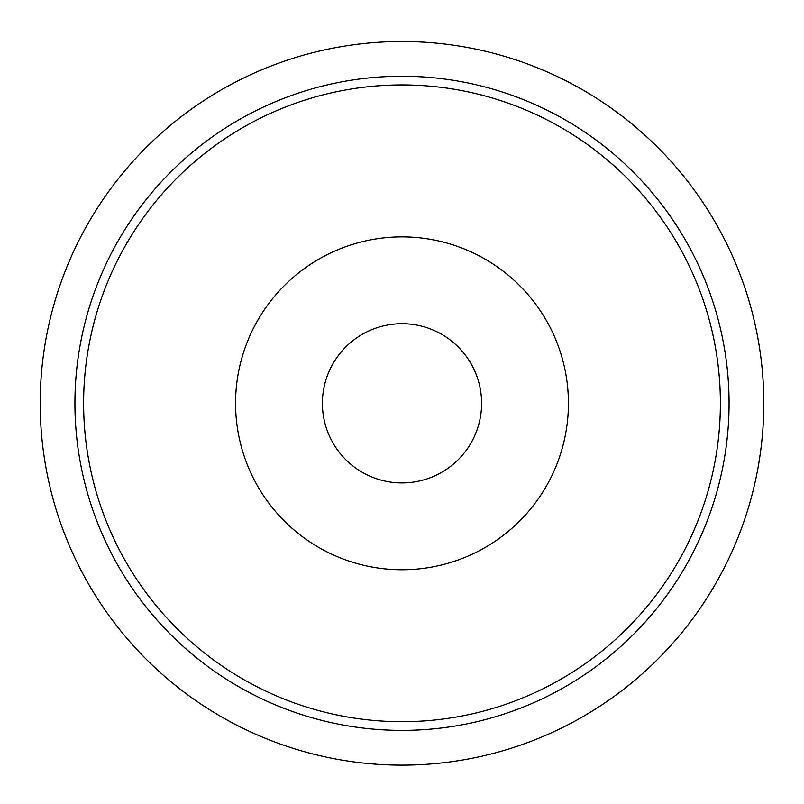 <?xml version="1.0" encoding="UTF-8"?>
<svg xmlns="http://www.w3.org/2000/svg" width="804" height="804" viewBox="0 0 804 804"><rect width="100%" height="100%" fill="white"/><g stroke="black" fill="none" stroke-linecap="round" stroke-linejoin="round"><path stroke-width="1.21" d="M40.2 403.317A361.8 361.8 0 0 0 402 765.117A361.8 361.8 0 0 0 763.8 403.317A361.8 361.8 0 0 0 402 41.517A361.8 361.8 0 0 0 40.2 403.317M74.933 403.317A327.067 327.067 0 0 0 402 730.384A327.067 327.067 0 0 0 729.067 403.317A327.067 327.067 0 0 0 402 76.249A327.067 327.067 0 0 0 74.933 403.317M77.043 440.451A327.067 327.067 0 0 0 439.135 728.273A327.067 327.067 0 0 0 726.957 366.182A327.067 327.067 0 0 0 364.865 78.37A327.067 327.067 0 0 0 77.043 440.451M85.676 439.466A318.384 318.384 0 0 0 438.15 719.64A318.384 318.384 0 0 0 718.324 367.167A318.384 318.384 0 0 0 365.85 86.993A318.384 318.384 0 0 0 85.676 439.466M690.103 267.802A318.384 318.384 0 0 0 266.486 115.213A318.384 318.384 0 0 0 113.897 538.831A318.384 318.384 0 0 0 537.514 691.42A318.384 318.384 0 0 0 690.103 267.802M552.599 332.484A166.428 166.428 0 0 0 331.158 252.717A166.428 166.428 0 0 0 251.401 474.159A166.428 166.428 0 0 0 472.842 553.916A166.428 166.428 0 0 0 552.599 332.484M329.972 437.195A79.596 79.596 0 0 0 435.879 475.345A79.596 79.596 0 0 0 474.028 369.438A79.596 79.596 0 0 0 368.121 331.288A79.596 79.596 0 0 0 329.972 437.195"/></g></svg>
